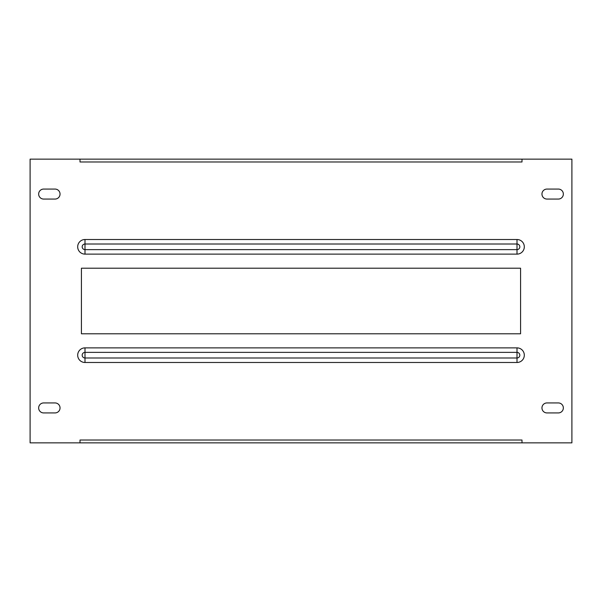 <?xml version="1.0" encoding="UTF-8"?>
<svg xmlns="http://www.w3.org/2000/svg" width="602" height="602" viewBox="0 0 602 602"><rect width="100%" height="100%" fill="white"/><g stroke="black" fill="none" stroke-linecap="round" stroke-linejoin="round"><path stroke-width="0.9" d="M558.355 189.073A4.989 4.989 0 0 1 563.344 194.062A4.989 4.989 0 0 1 558.355 199.059L546.947 199.059A4.989 4.989 0 0 1 541.958 194.062A4.989 4.989 0 0 1 546.947 189.073L558.355 189.073M55.053 189.073A4.989 4.989 0 0 1 60.042 194.062A4.989 4.989 0 0 1 55.053 199.059L43.645 199.059A4.989 4.989 0 0 1 38.656 194.062A4.989 4.989 0 0 1 43.645 189.073L55.053 189.073M563.344 407.938A4.989 4.989 0 0 0 558.355 402.941L546.947 402.941A4.989 4.989 0 0 0 541.958 407.938A4.989 4.989 0 0 0 546.947 412.927L558.355 412.927A4.989 4.989 0 0 0 563.344 407.938M60.042 407.938A4.989 4.989 0 0 0 55.053 402.941L43.645 402.941A4.989 4.989 0 0 0 38.656 407.938A4.989 4.989 0 0 0 43.645 412.927L55.053 412.927A4.989 4.989 0 0 0 60.042 407.938M81.428 268.206L81.428 333.794L520.572 333.794L520.572 268.206L81.428 268.206M30.1 442.869L80.006 442.869L80.006 440.017L521.994 440.017L521.994 442.869L571.9 442.869L571.9 159.131L521.994 159.131L521.994 161.983L80.006 161.983L80.006 159.131L30.1 159.131L30.1 442.869M521.994 159.131L80.006 159.131M80.006 442.869L521.994 442.869M517.005 239.513L517.005 244.013A2.807 2.807 0 0 1 519.819 246.82A2.807 2.807 0 0 1 517.005 249.627L84.995 249.627A2.807 2.807 0 0 1 82.181 246.82A2.807 2.807 0 0 1 84.995 244.013L84.995 239.513A7.307 7.307 0 0 0 77.688 246.82A7.307 7.307 0 0 0 84.995 254.127L517.005 254.127A7.307 7.307 0 0 0 524.312 246.82A7.307 7.307 0 0 0 517.005 239.513L84.995 239.513M517.005 362.487L517.005 357.987A2.807 2.807 0 0 0 519.819 355.18A2.807 2.807 0 0 0 517.005 352.373L84.995 352.373A2.807 2.807 0 0 0 82.181 355.18A2.807 2.807 0 0 0 84.995 357.987L84.995 362.487A7.307 7.307 0 0 1 77.688 355.18A7.307 7.307 0 0 1 84.995 347.873L517.005 347.873A7.307 7.307 0 0 1 524.312 355.18A7.307 7.307 0 0 1 517.005 362.487L84.995 362.487M517.005 254.127L517.005 244.013L84.995 244.013L84.995 254.127M517.005 347.873L517.005 357.987L84.995 357.987L84.995 347.873"/></g></svg>

